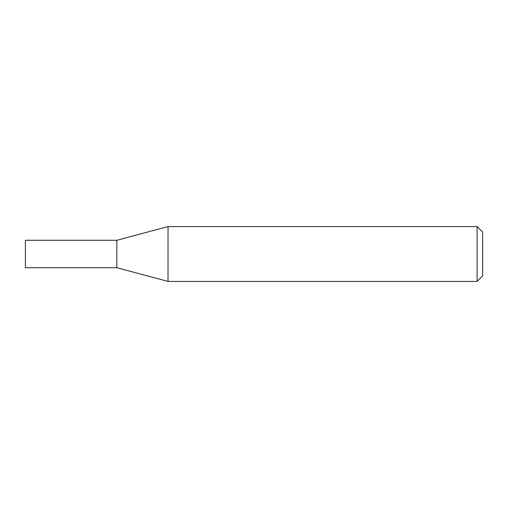 <?xml version="1.0" encoding="UTF-8"?>
<svg xmlns="http://www.w3.org/2000/svg" width="508" height="508" viewBox="0 0 508 508"><rect width="100%" height="100%" fill="white"/><g stroke="black" fill="none" stroke-linecap="round" stroke-linejoin="round"><path stroke-width="0.76" d="M116.84 240.284L116.84 267.716L168.027 281.432L168.027 226.568L116.84 240.284L116.84 267.716L25.4 267.716L25.4 240.284L116.84 240.284M477.114 226.568L477.114 281.432L482.6 275.946L482.6 232.054L477.114 226.568L168.027 226.568M477.114 281.432L168.027 281.432"/></g></svg>
